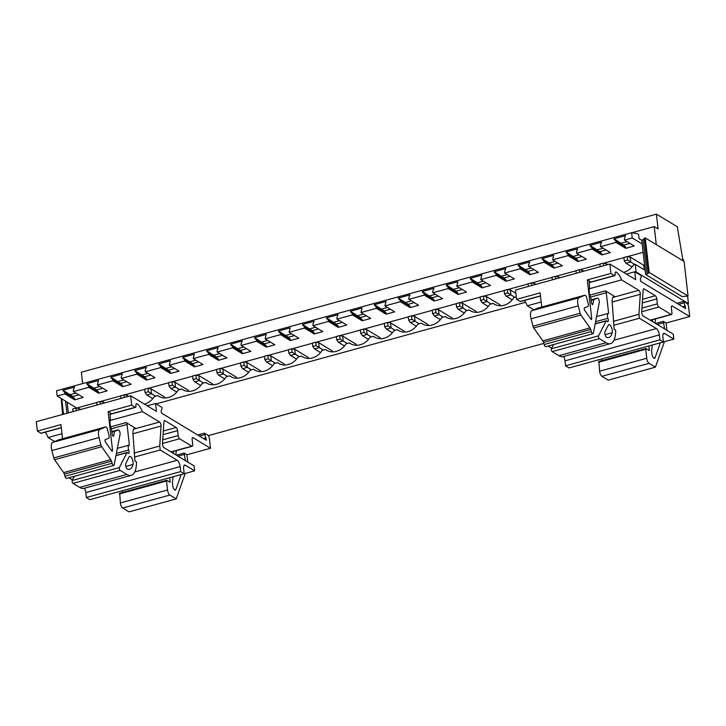 <?xml version="1.0" encoding="UTF-8"?>
<svg xmlns="http://www.w3.org/2000/svg" width="726" height="726" viewBox="0 0 726 726"><rect width="100%" height="100%" fill="white"/><g stroke="black" fill="none" stroke-linecap="round" stroke-linejoin="round"><path stroke-width="1.09" d="M187.744 462.072L186.909 454.757L210.495 448.278L209.369 438.395A2.65 1.016 -105.4 0 0 207.917 435.219L204.496 433.15L206.402 440.274L161.444 413.049L161.163 410.58L162.052 408.82L161.889 407.34L155.555 403.511L147.206 405.807M204.496 433.15L197.708 435.01M643.118 239.544L645.251 237.928L684.101 261.46L688.039 296.017L682.15 296.598L645.641 274.492L647.057 274.101L643.118 239.544L641.748 240.279L639.089 238.672L638.617 234.471L637.201 233.618L631.629 232.692L632.237 237.965L642.165 243.981L645.169 270.344L635.241 264.328L636.103 271.932L688.457 303.64L687.54 303.895M543.819 343.398L208.335 435.618M636.103 271.932L634.76 271.787L635.667 279.682L609.84 264.037L610.902 273.421L587.325 279.9L591.708 318.36L590.547 318.678M666.949 330.339L666.114 323.034L689.7 316.545L688.575 306.671A2.65 1.016 -105.4 0 0 687.123 303.486L683.701 301.426L685.607 308.55L640.65 281.325L640.368 278.857L641.258 277.096L641.094 275.617L635.35 272.141M683.701 301.426L676.913 303.286M525.588 302.306L156.144 403.865M683.62 261.16L683.456 259.699L682.749 259.273L677.304 226.784L656.404 214.134L658.092 228.944L654.217 226.594L631.892 232.737M656.404 214.134L81.357 372.202L82.655 383.591M654.217 226.594L656.268 244.598M631.629 232.692L56.583 390.76L57.191 396.033L76.929 408.175M643.118 252.339L627.554 256.614M623.915 257.621L603.596 263.202M599.957 264.2L579.638 269.791M575.99 270.789L555.671 276.379M552.032 277.377L531.713 282.959M528.074 283.966L507.755 289.547M504.116 290.545L483.797 296.135M480.149 297.134L459.83 302.724M456.191 303.722L435.872 309.303M432.233 310.311L411.914 315.892M408.275 316.899L387.956 322.48M384.308 323.478L363.989 329.069M360.35 330.067L340.031 335.648M336.392 336.655L316.073 342.236M312.434 343.244L292.115 348.825M288.467 349.823L268.148 355.413M264.509 356.412L244.19 361.993M240.551 363L220.232 368.581M216.584 369.588L196.274 375.17M192.626 376.168L172.307 381.758M168.668 382.756L148.349 388.346M144.71 389.345L124.391 394.926M120.743 395.933L100.433 401.514M96.785 402.513L76.911 407.985M641.748 240.279L642.165 243.981M688.457 303.64L687.604 296.135M645.169 270.344L645.641 274.492M635.241 264.328L633.562 264.79A15.763 13.485 -58.8 0 1 623.797 272.332A15.763 13.485 -58.8 0 1 623.616 272.386M632.237 237.965L624.523 240.088L634.27 245.987L625.73 248.337L625.576 247.003L623.779 245.052L629.932 243.364M624.523 240.088L624.369 238.754L625.594 235.614L613.996 238.809L623.779 245.052M613.996 238.809L623.788 245.134M614.042 239.226L615.839 241.105L625.576 247.003M615.839 241.105L615.984 242.43L625.73 248.337M627.064 241.622L621.274 243.21M615.984 242.43L600.565 246.668L610.303 252.575L601.772 254.917L601.618 253.592L599.812 251.641L605.974 249.944M600.565 246.668L600.411 245.343L601.636 242.203L590.029 245.388L599.812 251.641M590.029 245.388L599.821 251.713M590.084 245.815L591.871 247.684L601.618 253.592M591.871 247.684L592.026 249.018L601.772 254.917M603.097 248.21L597.307 249.798M592.026 249.018L576.598 253.256L586.345 259.155L577.805 261.505L577.66 260.171L575.854 258.22L582.007 256.532M576.598 253.256L576.453 251.922L577.678 248.791L566.071 251.976L575.854 258.22M566.071 251.976L575.863 258.302M566.117 252.403L567.913 254.272L577.66 260.171M567.913 254.272L568.068 255.606L577.805 261.505M579.139 254.799L573.349 256.387M568.068 255.606L552.64 259.844L562.387 265.743L553.847 268.094L553.693 266.76L551.896 264.808L558.049 263.121M552.64 259.844L553.711 255.38L542.113 258.565L551.896 264.808M542.113 258.565L551.905 264.89M542.159 258.991L543.955 260.861L553.693 266.76M543.955 260.861L544.11 262.195L553.847 268.094M555.181 261.378L549.391 262.975M544.101 262.195L528.682 266.433L538.429 272.332L529.889 274.682L529.735 273.348L527.938 271.397L534.091 269.709M528.682 266.433L528.528 265.099L529.753 261.959L518.155 265.153L527.938 271.397M518.155 265.153L527.947 271.479M518.201 265.58L519.997 267.449L529.735 273.348M519.997 267.449L520.143 268.774L529.889 274.682M531.223 267.967L525.433 269.555M516.313 297.016L513.754 297.724M495.223 304.639L493.154 303.386A15.763 13.485 -58.8 0 0 494.152 304.067A15.763 13.485 -58.8 0 0 503.998 305.265A15.763 13.485 -58.8 0 0 513.763 297.724M520.143 268.774L504.724 273.012L514.462 278.92L505.931 281.261L505.777 279.937L503.971 277.985L510.133 276.288M504.724 273.021L504.57 271.687L505.795 268.547L494.188 271.742L503.971 277.985M494.188 271.742L503.98 278.067M494.243 272.159L496.03 274.029L505.777 279.937M496.03 274.029L496.185 275.363L505.931 281.261M507.256 274.555L501.466 276.143M493.154 303.386L489.796 304.303M471.256 311.218L469.196 309.975A15.763 13.485 -58.8 0 0 470.194 310.646A15.763 13.485 -58.8 0 0 480.031 311.853A15.763 13.485 -58.8 0 0 489.796 304.312M496.185 275.363L480.757 279.601L490.504 285.509L481.964 287.85L481.819 286.516L480.013 284.574L486.166 282.877M480.757 279.601L481.837 275.136L470.23 278.321L480.013 284.574M470.23 278.321L480.022 284.646M470.276 278.748L472.072 280.617L481.819 286.516M472.072 280.617L472.227 281.951L481.964 287.85M483.298 281.144L477.508 282.732M469.196 309.975L465.838 310.891A15.763 13.485 -58.8 0 1 456.073 318.442A15.763 13.485 -58.8 0 1 446.236 317.235A15.763 13.485 -58.8 0 1 445.238 316.554L441.88 317.48A15.763 13.485 -58.8 0 1 432.115 325.03A15.763 13.485 -58.8 0 1 422.278 323.823A15.763 13.485 -58.8 0 1 421.271 323.143L417.913 324.068A15.763 13.485 -58.8 0 1 408.157 331.61A15.763 13.485 -58.8 0 1 398.311 330.412A15.763 13.485 -58.8 0 1 397.313 329.731L393.955 330.657A15.763 13.485 -58.8 0 1 384.19 338.198A15.763 13.485 -58.8 0 1 374.353 336.991A15.763 13.485 -58.8 0 1 373.355 336.32L369.997 337.236A15.763 13.485 -58.8 0 1 360.232 344.786A15.763 13.485 -58.8 0 1 350.395 343.579A15.763 13.485 -58.8 0 1 349.397 342.899L346.039 343.825A15.763 13.485 -58.8 0 1 336.274 351.375A15.763 13.485 -58.8 0 1 326.437 350.168A15.763 13.485 -58.8 0 1 325.43 349.487L322.072 350.413A15.763 13.485 -58.8 0 1 312.316 357.954A15.763 13.485 -58.8 0 1 302.47 356.756A15.763 13.485 -58.8 0 1 301.471 356.076L298.114 357.001A15.763 13.485 -58.8 0 1 288.349 364.543A15.763 13.485 -58.8 0 1 278.512 363.345A15.763 13.485 -58.8 0 1 277.514 362.664L274.156 363.581A15.763 13.485 -58.8 0 1 264.391 371.131A15.763 13.485 -58.8 0 1 254.554 369.924A15.763 13.485 -58.8 0 1 253.555 369.244L250.198 370.169A15.763 13.485 -58.8 0 1 240.433 377.72A15.763 13.485 -58.8 0 1 230.596 376.513A15.763 13.485 -58.8 0 1 229.588 375.832L226.231 376.758A15.763 13.485 -58.8 0 1 216.475 384.299A15.763 13.485 -58.8 0 1 206.629 383.101A15.763 13.485 -58.8 0 1 205.63 382.42L202.273 383.346A15.763 13.485 -58.8 0 1 192.508 390.887A15.763 13.485 -58.8 0 1 182.671 389.69A15.763 13.485 -58.8 0 1 181.672 389.009L178.315 389.926A15.763 13.485 -58.8 0 1 168.55 397.476A15.763 13.485 -58.8 0 1 158.713 396.269A15.763 13.485 -58.8 0 1 157.714 395.597L154.357 396.514A15.763 13.485 -58.8 0 1 144.592 404.064A15.763 13.485 -58.8 0 1 144.41 404.11M447.298 317.806L445.238 316.554M472.227 281.951L456.799 286.189L466.546 292.088L458.006 294.438L457.852 293.104L456.055 291.153L462.208 289.465M456.799 286.189L457.87 281.724L446.272 284.91L456.055 291.153M446.272 284.91L456.064 291.235M446.318 285.336L448.114 287.206L457.852 293.104M448.114 287.206L448.269 288.54L458.006 294.438M459.34 287.723L453.55 289.32M423.34 324.395L421.271 323.143M448.26 288.54L432.841 292.778L442.588 298.676L434.048 301.027L433.894 299.693L432.097 297.742L438.25 296.054M432.841 292.778L432.687 291.444L433.912 288.304L422.314 291.498L432.097 297.742M422.314 291.498L432.106 297.823M422.36 291.925L424.156 293.794L433.894 299.693M424.156 293.794L424.302 295.119L434.048 301.027M435.382 294.311L429.592 295.899M399.382 330.983L397.313 329.731M424.302 295.119L408.883 299.366L418.621 305.265L410.09 307.606L409.936 306.281L408.13 304.33L414.292 302.633M408.883 299.366L408.729 298.032L409.954 294.892L398.347 298.087L408.13 304.33M398.347 298.087L408.139 304.412M398.402 298.504L400.189 300.373L409.936 306.281M400.189 300.373L400.344 301.707L410.09 307.606M411.415 300.9L405.625 302.488M375.415 337.563L373.355 336.32M400.344 301.707L384.916 305.945L394.663 311.853L386.123 314.195L385.978 312.861L384.172 310.919L390.325 309.222M384.916 305.945L385.996 301.481L374.389 304.666L384.172 310.919M374.389 304.666L384.181 310.991M374.435 305.092L376.231 306.962L385.978 312.861M376.231 306.962L376.386 308.296L386.123 314.195M387.457 307.488L381.667 309.076M351.457 344.151L349.397 342.899M376.386 308.296L360.958 312.534L370.705 318.433L362.165 320.783L362.011 319.449L360.214 317.498L366.367 315.81M360.958 312.534L362.029 308.069L350.431 311.254L360.214 317.498M350.431 311.254L360.223 317.58M350.476 311.681L352.273 313.55L362.011 319.449M352.273 313.55L352.428 314.884L362.165 320.783M363.499 314.068L357.709 315.665M327.499 350.74L325.43 349.487M352.419 314.884L337 319.122L346.747 325.021L338.207 327.372L338.053 326.038L336.256 324.086L342.409 322.398M337 319.122L336.846 317.788L338.071 314.648L326.473 317.843L336.256 324.086M326.473 317.843L336.265 324.168M326.519 318.269L328.315 320.139L338.053 326.038M328.315 320.139L328.461 321.464L338.207 327.372M339.541 320.656L333.751 322.253M303.541 357.328L301.471 356.076M328.461 321.464L313.042 325.711L322.78 331.61L314.249 333.951L314.095 332.626L312.289 330.675L318.451 328.978M313.042 325.711L312.888 324.377L314.113 321.237L302.506 324.431L312.289 330.675M302.506 324.431L312.298 330.757M302.56 324.849L304.348 326.718L314.095 332.626M304.348 326.718L304.503 328.052L314.249 333.951M315.574 327.245L309.784 328.833M279.574 363.907L277.514 362.664M304.503 328.052L289.075 332.29L298.822 338.198L290.282 340.539L290.137 339.205L288.331 337.263L294.484 335.566M289.075 332.29L290.155 327.825L278.548 331.011L288.331 337.263M278.548 331.011L288.34 337.336M278.593 331.437L280.39 333.307L290.137 339.205M280.39 333.307L280.545 334.641L290.282 340.539M291.616 333.833L285.826 335.421M255.616 370.496L253.555 369.244M280.545 334.641L265.117 338.879L274.864 344.777L266.324 347.128L266.17 345.794L264.373 343.843L270.526 342.155M265.117 338.879L266.188 334.414L254.59 337.599L264.373 343.843M254.59 337.599L264.382 343.924M254.635 338.026L256.432 339.895L266.17 345.794M256.432 339.895L256.587 341.229L266.324 347.128M267.658 340.412L261.868 342.01M231.658 377.084L229.588 375.832M256.577 341.229L241.159 345.467L250.906 351.366L242.366 353.716L242.212 352.382L240.415 350.431L246.568 348.743M241.159 345.467L241.005 344.133L242.23 340.993L230.632 344.188L240.415 350.431M230.632 344.188L240.424 350.513M230.677 344.614L232.474 346.483L242.212 352.382M232.474 346.483L232.619 347.818L242.366 353.716M243.7 347.001L237.91 348.598M207.7 383.673L205.63 382.42M232.619 347.808L217.201 352.056L226.939 357.954L218.408 360.296L218.254 358.971L216.448 357.02L222.61 355.323M217.201 352.056L217.047 350.722L218.272 347.582L206.665 350.776L216.448 357.02M206.665 350.776L216.457 357.101M206.719 351.193L208.507 353.072L218.254 358.971M208.507 353.072L208.661 354.397L218.408 360.296M219.733 353.589L213.943 355.177M183.732 390.261L181.672 389.009M208.661 354.397L193.234 358.635L202.981 364.543L194.441 366.884L194.296 365.559L192.49 363.608L198.643 361.911M193.234 358.635L194.314 354.17L182.707 357.355L192.49 363.608M182.707 357.355L192.499 363.681M182.752 357.782L184.549 359.651L194.296 365.559M184.549 359.651L184.703 360.985L194.441 366.884M195.775 360.178L189.985 361.766M159.774 396.841L157.714 395.588M184.703 360.985L169.276 365.223L179.023 371.122L170.483 373.473L170.329 372.139L168.532 370.187L174.685 368.499M169.276 365.223L170.347 360.758L158.749 363.944L168.532 370.187M158.749 363.944L168.541 370.269M158.794 364.37L160.591 366.24L170.329 372.139M160.591 366.24L160.745 367.574M145.318 371.812L145.164 370.478L146.389 367.347L134.791 370.532L144.574 376.776L146.371 378.727L146.525 380.061L155.065 377.711L145.318 371.812L160.736 367.574L170.483 373.473M171.817 366.766L166.027 368.354M144.574 376.776L150.727 375.088M134.791 370.532L144.583 376.858M134.836 370.959L136.633 372.828L146.371 378.727M136.633 372.828L136.778 374.162L146.525 380.061M147.859 373.345L142.069 374.943M136.778 374.162L121.36 378.4L131.097 384.299L122.567 386.649L122.413 385.315L120.607 383.364L126.769 381.676M121.36 378.4L121.206 377.066L122.431 373.926L110.824 377.121L120.607 383.364M110.824 377.121L120.616 383.446M110.878 377.547L112.666 379.417L122.413 385.315M112.666 379.417L112.82 380.742L122.567 386.649M123.892 379.934L118.102 381.522M112.82 380.742L97.393 384.98L107.139 390.887L98.6 393.229L98.455 391.904L96.649 389.953L102.802 388.256M97.393 384.98L98.473 380.515L86.866 383.7L96.649 389.953M86.866 383.7L96.658 390.034M86.911 384.127L88.708 385.996L98.455 391.904M88.708 385.996L88.862 387.33L98.6 393.229M99.934 386.522L94.144 388.111M75.976 393.111L70.186 394.699L72.691 396.541L78.844 394.844M88.862 387.33L73.435 391.568L73.281 390.243L74.506 387.103L62.908 390.289L64.75 392.584L64.895 393.919L57.191 396.033M73.435 391.568L83.181 397.467L74.642 399.817L64.895 393.919M72.691 396.541L74.488 398.483L74.642 399.817M62.908 390.289L70.186 394.699M62.953 390.715L72.7 396.614M64.75 392.584L74.488 398.483M647.057 274.101L649.18 272.486L688.039 296.017M644.307 238.182L648.245 272.74M645.251 237.928L649.18 272.486M67.119 402.05L68.353 412.885M65.549 401.106L66.937 413.275M61.764 398.81L63.525 414.219M62.581 414.473L61.202 398.465M116.387 453.414L128.693 450.029A2.65 1.016 74.6 0 1 128.593 453.414A2.65 1.016 74.6 0 1 127.667 452.833A1.588 0.608 74.6 0 0 127.114 452.48A1.588 0.608 74.6 0 0 126.923 452.661L119.354 467.562A1.588 0.608 -105.4 0 0 119.382 469.078A1.588 0.608 -105.4 0 0 120.144 470.384L126.869 474.459A27.543 10.581 74.6 0 0 131.243 475.358A27.543 10.581 74.6 0 0 136.497 461.899L134.936 460.965L132.949 433.531A9.011 3.467 74.6 0 1 134.637 428.267A9.011 3.467 74.6 0 1 135.98 428.503L133.602 429.157M135.98 428.503L126.197 422.577A1.588 0.608 -105.4 0 1 127.068 424.483L129.419 445.138A4.238 1.633 74.6 0 0 129.019 445.129A4.238 1.633 74.6 0 0 128.693 450.029M74.351 476.274L72.192 480.521A1.588 0.608 -105.4 0 0 72.219 482.046A1.588 0.608 -105.4 0 0 72.972 483.353L79.706 487.427A27.543 10.581 74.6 0 0 84.08 488.326L131.243 475.358M110.08 420.49L142.378 411.615L159.593 422.033A2.65 1.016 -105.4 0 1 161.072 426.017L159.747 446.036L134.074 453.088M61.991 433.712L48.052 437.542L54.641 441.535M155.555 403.511L156.462 411.406L130.635 395.77L36.3 421.697L37.371 431.081L60.948 424.592L62.563 438.758M130.635 395.77L131.696 405.144L108.12 411.633L112.503 450.084L111.341 450.401M142.378 411.615A13.776 5.291 74.6 0 0 137.014 403.765A3.176 1.225 -105.4 0 0 136.506 403.665A3.176 1.225 -105.4 0 0 135.944 405.879A2.124 0.817 -105.4 0 1 135.562 407.35A2.124 0.817 -105.4 0 1 135.227 407.286L110.025 414.21M48.052 437.542A13.776 5.291 74.6 0 0 45.203 432.188M61.311 427.759L41.228 433.286A2.124 0.817 -105.4 0 1 40.892 433.213L37.371 431.081M131.696 405.144L135.227 407.286M108.12 411.633L110.933 413.339L110.198 413.539M112.503 450.084A1.606 0.617 74.6 0 1 112.212 451.2A1.606 0.617 74.6 0 1 111.641 450.828L105.161 441.589L104.952 439.802L108.755 438.168A2.65 1.016 -105.4 0 0 109.009 435.455L107.403 429.284A2.65 1.016 -105.4 0 0 105.697 426.906A2.65 1.016 -105.4 0 0 105.642 426.924L99.789 429.429A7.95 3.058 -105.4 0 0 99.035 437.578L100.95 444.965A2.65 1.016 -105.4 0 0 101.722 446.726L110.788 459.649A2.65 1.016 -105.4 0 1 111.495 461.182L112.113 463.288A2.65 1.016 -105.4 0 0 113.764 465.439A2.65 1.016 -105.4 0 0 114.218 464.731L120.062 434.257A2.65 1.016 -105.4 0 0 119.609 431.326A2.65 1.016 -105.4 0 0 118.202 429.856A2.65 1.016 -105.4 0 0 118.156 429.874L114.563 431.398L113.719 435.791A1.715 0.662 74.6 0 1 113.428 436.253A1.715 0.662 74.6 0 1 112.212 434.139L111.568 429.465A8.059 3.095 74.6 0 1 110.416 419.338L110.043 415.09A2.65 1.016 -105.4 0 1 110.515 413.248A2.65 1.016 -105.4 0 1 110.933 413.339M159.747 446.036L160.201 449.984L177.217 460.293A5.3 2.033 -105.4 0 1 180.13 466.646L180.692 471.582L184.213 473.715L183.651 468.778A5.3 2.033 -105.4 0 1 184.595 465.094A5.3 2.033 -105.4 0 1 185.439 465.266L194.641 470.838L194.078 465.892A1.588 0.608 74.6 0 1 193.978 465.838L163.976 447.679A2.65 1.016 74.6 0 1 162.497 443.695L163.958 421.606A2.65 1.016 74.6 0 1 164.457 420.563A2.65 1.016 74.6 0 1 164.875 420.644L176.146 427.469A2.65 1.016 74.6 0 1 177.598 430.654L178.16 435.591A2.65 1.016 74.6 0 0 179.621 438.767L191.827 446.163A2.65 1.016 74.6 0 0 192.245 446.245A2.65 1.016 74.6 0 0 192.717 444.403L192.154 439.466A2.65 1.016 74.6 0 1 192.626 437.624A2.65 1.016 74.6 0 1 193.052 437.705L210.495 448.278M194.641 470.838L89.879 499.651L86.358 497.519L180.692 471.582M84.488 488.208A5.3 2.033 -105.4 0 1 85.795 492.582L86.358 497.519M160.201 449.984L134.491 457.044M68.925 477.762L72.491 479.922M114.563 431.398L111.986 432.115M113.764 465.439L66.601 478.407A2.65 1.016 -105.4 0 1 64.95 476.247L64.333 474.151A2.65 1.016 -105.4 0 0 63.625 472.617L54.559 459.694A2.65 1.016 -105.4 0 1 53.788 457.934L51.864 450.547A7.95 3.058 -105.4 0 1 52.626 442.397L58.479 439.892A2.65 1.016 -105.4 0 1 58.525 439.874A2.65 1.016 -105.4 0 1 58.579 439.856M119.708 493.272L120.371 502.937A4.238 1.633 74.6 0 0 122.694 508.028L129.037 511.866L176.2 498.898L185.212 473.434M122.476 490.694L122.667 492.373M133.003 464.468A4.764 1.833 74.6 0 0 132.277 459.122A4.764 1.833 74.6 0 0 129.7 456.345A4.764 1.833 74.6 0 0 129.11 456.899L125.798 463.424A3.176 1.225 74.6 0 0 125.925 466.7A3.176 1.225 74.6 0 0 127.576 469.178A21.19 8.149 74.6 0 0 129.555 469.241A21.19 8.149 74.6 0 0 133.003 464.468L125.852 466.437M173.242 453.287L173.478 451.409M169.639 477.726L170.156 482.291L166.871 480.303L166.517 481.011L167.534 489.977A4.238 1.633 -105.4 0 0 169.866 495.059L176.2 498.898M173.106 476.773L172.416 482.345A1.588 0.608 74.6 0 0 172.416 482.935L172.706 485.503A3.712 1.425 74.6 0 0 175.338 490.077A3.712 1.425 74.6 0 0 175.883 489.451L181.146 474.559M176.364 450.61L175.837 454.857M186.909 454.757L184.095 453.051L185.402 460.647M206.12 437.805L203.516 438.522M204.668 434.629L199.45 436.063M595.592 321.691L607.898 318.306A2.65 1.016 74.6 0 1 607.798 321.691A2.65 1.016 74.6 0 1 606.872 321.101A1.588 0.608 74.6 0 0 606.319 320.756A1.588 0.608 74.6 0 0 606.128 320.937L598.56 335.829A1.588 0.608 -105.4 0 0 598.587 337.354A1.588 0.608 -105.4 0 0 599.349 338.661L606.074 342.736A27.543 10.581 74.6 0 0 610.448 343.634A27.543 10.581 74.6 0 0 615.702 330.176L614.151 329.241L612.154 301.798A9.011 3.467 74.6 0 1 613.842 296.535A9.011 3.467 74.6 0 1 615.185 296.78L612.808 297.433M615.185 296.78L605.402 290.854A1.588 0.608 -105.4 0 1 606.274 292.76L608.624 313.414A4.238 1.633 74.6 0 0 608.225 313.396A4.238 1.633 74.6 0 0 607.898 318.306M553.557 344.551L551.397 348.798A1.588 0.608 -105.4 0 0 551.424 350.322A1.588 0.608 -105.4 0 0 552.177 351.629L558.911 355.704A27.543 10.581 74.6 0 0 563.285 356.593L610.448 343.634M589.285 288.767L621.583 279.891L638.798 290.309A2.65 1.016 -105.4 0 1 640.278 294.293L638.953 314.304L613.279 321.364M541.197 301.989L527.257 305.818L533.846 309.811M609.84 264.037L515.505 289.973L516.576 299.348L520.097 301.49A2.124 0.817 -105.4 0 0 520.433 301.553L540.516 296.036M541.768 307.034L540.153 292.868L516.576 299.348M621.583 279.891A13.776 5.291 74.6 0 0 616.22 272.041A3.176 1.225 -105.4 0 0 615.712 271.941A3.176 1.225 -105.4 0 0 615.149 274.147A2.124 0.817 -105.4 0 1 614.768 275.626A2.124 0.817 -105.4 0 1 614.432 275.553L589.231 282.487M527.257 305.818A13.776 5.291 74.6 0 0 524.408 300.464M610.902 273.421L614.432 275.553M587.325 279.9L590.138 281.606L589.403 281.815M591.708 318.36A1.606 0.617 74.6 0 1 591.418 319.476A1.606 0.617 74.6 0 1 590.846 319.104L584.366 309.866L584.158 308.078L587.96 306.445A2.65 1.016 -105.4 0 0 588.214 303.731L586.608 297.551A2.65 1.016 -105.4 0 0 584.902 295.183A2.65 1.016 -105.4 0 0 584.847 295.201L578.994 297.705A7.95 3.058 -105.4 0 0 578.241 305.855L580.156 313.242A2.65 1.016 -105.4 0 0 580.927 315.002L589.993 327.925A2.65 1.016 -105.4 0 1 590.701 329.459L591.318 331.555A2.65 1.016 -105.4 0 0 592.97 333.715A2.65 1.016 -105.4 0 0 593.423 333.007L599.268 302.533A2.65 1.016 -105.4 0 0 598.814 299.602A2.65 1.016 -105.4 0 0 597.407 298.132A2.65 1.016 -105.4 0 0 597.362 298.15L593.768 299.675L592.924 304.067A1.715 0.662 74.6 0 1 592.634 304.53A1.715 0.662 74.6 0 1 591.418 302.415L590.773 297.733A8.059 3.095 74.6 0 1 589.621 287.605L589.249 283.367A2.65 1.016 -105.4 0 1 589.721 281.525A2.65 1.016 -105.4 0 1 590.138 281.606M634.76 271.787L626.411 274.083M663.419 341.991L662.856 337.055A5.3 2.033 -105.4 0 1 663.8 333.37A5.3 2.033 -105.4 0 1 664.644 333.543L673.846 339.115L569.084 367.928L565.563 365.786L659.898 339.859L663.419 341.991M563.694 356.484A5.3 2.033 -105.4 0 1 565 360.849L565.563 365.786M638.953 314.304L639.406 318.26L656.422 328.56A5.3 2.033 -105.4 0 1 659.335 334.922L659.898 339.859M639.406 318.26L613.697 325.321M548.13 346.039L551.696 348.199M593.768 299.675L591.191 300.382M592.97 333.715L545.807 346.674A2.65 1.016 -105.4 0 1 544.155 344.523L543.538 342.427A2.65 1.016 -105.4 0 0 542.83 340.884L533.764 327.961A2.65 1.016 -105.4 0 1 532.993 326.201L531.069 318.814A7.95 3.058 -105.4 0 1 531.831 310.674L537.685 308.16A2.65 1.016 -105.4 0 1 537.73 308.142A2.65 1.016 -105.4 0 1 537.784 308.133M689.7 316.545L672.258 305.982A2.65 1.016 -105.4 0 0 671.831 305.9A2.65 1.016 -105.4 0 0 671.359 307.742L671.922 312.679A2.65 1.016 -105.4 0 1 671.45 314.521A2.65 1.016 -105.4 0 1 671.033 314.44L658.827 307.044A2.65 1.016 -105.4 0 1 657.366 303.858L656.803 298.921A2.65 1.016 -105.4 0 0 655.351 295.745L644.08 288.921A2.65 1.016 -105.4 0 0 643.663 288.839A2.65 1.016 -105.4 0 0 643.163 289.874L641.702 311.971A2.65 1.016 -105.4 0 0 643.182 315.955L673.183 334.114A1.588 0.608 -105.4 0 0 673.283 334.16L673.846 339.115M652.447 321.564L652.683 319.685M652.311 345.05L651.621 350.622A1.588 0.608 74.6 0 0 651.621 351.212L651.921 353.78A3.712 1.425 74.6 0 0 654.543 358.354A3.712 1.425 74.6 0 0 655.088 357.727L660.351 342.835M655.569 318.886L655.043 323.134M648.844 346.003L649.362 350.567L646.076 348.58L645.723 349.279L646.739 358.254A4.238 1.633 74.6 0 0 649.071 363.336L655.406 367.175L664.417 341.71M666.114 323.034L663.301 321.328L655.569 323.451M664.608 328.923L663.301 321.328M612.209 332.744A4.764 1.833 74.6 0 0 611.483 327.399A4.764 1.833 74.6 0 0 608.905 324.613A4.764 1.833 74.6 0 0 608.315 325.166L605.003 331.7A3.176 1.225 74.6 0 0 605.13 334.976A3.176 1.225 74.6 0 0 606.782 337.454A21.19 8.149 74.6 0 0 608.76 337.508A21.19 8.149 74.6 0 0 612.209 332.744L605.057 334.704M655.406 367.175L608.243 380.143L601.899 376.304A4.238 1.633 -105.4 0 1 599.576 371.213L598.914 361.548M601.682 358.962L601.872 360.65M685.326 306.082L682.721 306.799M683.874 302.905L678.656 304.339M644.298 269.818L643.79 265.289L630.168 257.04L630.731 261.977L627.591 260.017L627.2 256.559L630.168 257.04M632.019 266.914L626.012 263.275L630.731 261.977L634.805 264.445M626.012 263.275L624.287 260.924L623.897 257.467L627.2 256.559M624.287 260.924L627.591 260.017M607.807 264.6L606.21 263.629L606.364 264.999M606.21 263.629L603.233 263.148L603.533 265.77M600.239 266.678L599.939 264.055L603.233 263.148M583.849 271.188L582.252 270.217L582.406 271.578M582.252 270.217L579.275 269.727L579.575 272.359M576.272 273.266L575.972 270.635L579.275 269.727M559.891 277.768L558.285 276.806L558.439 278.167M558.285 276.806L555.317 276.316L555.617 278.947M552.314 279.855L552.014 277.223L555.317 276.316M535.924 284.356L534.327 283.385L534.481 284.755M534.327 283.385L531.359 282.904L531.659 285.536M528.356 286.443L528.056 283.812L531.359 282.904M515.887 293.322L510.369 289.973L510.932 294.91L507.792 292.941L507.392 289.493L510.369 289.973M512.22 299.847L506.213 296.208L510.932 294.91L515.006 297.379M506.213 296.208L504.488 293.849L504.098 290.4L507.392 289.493M504.488 293.849L507.792 292.941M500.132 305.764L500.023 304.811L486.411 296.562L486.974 301.499L483.834 299.529L483.434 296.072L486.411 296.562M488.262 306.436L482.255 302.796L486.974 301.499L491.039 303.967M482.255 302.796L480.53 300.437L480.131 296.979L483.434 296.072M480.53 300.437L483.834 299.529M476.174 312.352L476.065 311.4L462.444 303.15L463.006 308.087L459.867 306.118L459.476 302.66L462.444 303.15M464.304 313.024L458.297 309.385L463.006 308.087L467.081 310.556M458.297 309.385L456.563 307.025L456.173 303.568L459.476 302.66M456.563 307.025L459.867 306.118M452.216 318.932L452.107 317.979L438.486 309.739L439.048 314.676L435.909 312.706L435.518 309.249L438.486 309.739M440.337 319.603L434.329 315.964L439.048 314.676L443.123 317.135M434.329 315.964L432.605 313.614L432.215 310.156L435.518 309.249M432.605 313.614L435.909 312.706M428.249 325.52L428.14 324.567L414.528 316.318L415.09 321.255L411.951 319.286L411.551 315.837L414.528 316.318M416.379 326.192L410.371 322.553L415.09 321.255L419.165 323.723M410.371 322.553L408.647 320.193L408.257 316.745L411.551 315.837M408.647 320.193L411.951 319.286M404.291 332.109L404.182 331.156L390.57 322.907L391.132 327.843L387.993 325.874L387.593 322.417L390.57 322.907M392.421 332.78L386.413 329.141L391.132 327.843L395.198 330.312M386.413 329.141L384.689 326.782L384.29 323.324L387.593 322.417M384.689 326.782L387.993 325.874M380.333 338.697L380.224 337.744L366.603 329.495L367.165 334.432L364.025 332.463L363.635 329.005L366.603 329.495M368.463 339.369L362.455 335.73L367.165 334.432L371.24 336.9M362.455 335.73L360.722 333.37L360.332 329.913L363.635 329.005M360.722 333.37L364.025 332.463M356.375 345.286L356.266 344.324L342.645 336.084L343.207 341.02L340.067 339.051L339.677 335.594L342.645 336.084M344.496 345.948L338.488 342.309L343.207 341.02L347.282 343.48M338.488 342.309L336.764 339.959L336.374 336.501L339.677 335.594M336.764 339.959L340.067 339.051M332.408 351.865L332.299 350.912L318.687 342.663L319.249 347.6L316.109 345.64L315.71 342.182L318.687 342.663M320.538 352.537L314.53 348.897L319.249 347.6L323.324 350.068M314.53 348.897L312.806 346.547L312.416 343.089L315.71 342.182M312.806 346.547L316.109 345.64M308.45 358.453L308.341 357.501L294.729 349.251L295.291 354.188L292.151 352.219L291.752 348.761L294.729 349.251M296.58 359.125L290.572 355.486L295.291 354.188L299.357 356.657M290.572 355.486L288.848 353.126L288.449 349.669L291.752 348.761M288.848 353.126L292.151 352.219M284.492 365.042L284.383 364.089L270.762 355.84L271.324 360.777L268.184 358.807L267.794 355.35L270.762 355.84M272.622 365.713L266.614 362.074L271.324 360.777L275.399 363.245M266.614 362.074L264.881 359.715L264.491 356.257L267.794 355.35M264.881 359.715L268.184 358.807M260.534 371.63L260.425 370.668L246.804 362.428L247.366 367.365L244.226 365.396L243.836 361.938L246.804 362.428M248.655 372.293L242.647 368.663L247.366 367.365L251.441 369.824M242.647 368.663L240.923 366.303L240.533 362.846L243.836 361.938M240.923 366.303L244.226 365.396M236.567 378.21L236.458 377.257L222.846 369.008L223.408 373.944L220.268 371.984L219.869 368.527L222.846 369.008M224.697 378.881L218.689 375.242L223.408 373.944L227.483 376.413M218.689 375.242L216.965 372.892L216.575 369.434L219.869 368.527M216.965 372.892L220.268 371.984M212.609 384.798L212.5 383.845L198.888 375.596L199.441 380.533L196.31 378.564L195.911 375.115L198.888 375.596M200.739 385.47L194.731 381.831L199.441 380.533L203.516 383.001M194.731 381.831L193.007 379.471L192.608 376.023L195.911 375.115M193.007 379.471L196.31 378.564M188.651 391.387L188.542 390.434L174.921 382.185L175.483 387.121L172.343 385.152L171.953 381.695L174.921 382.185M176.781 392.058L170.773 388.419L175.483 387.121L179.558 389.59M170.773 388.419L169.04 386.06L168.65 382.602L171.953 381.695M169.04 386.06L172.343 385.152M164.693 397.975L164.584 397.013L150.963 388.773L151.525 393.71L148.385 391.741L147.995 388.283L150.963 388.773M152.814 398.647L146.806 395.008L151.525 393.71L155.6 396.169M146.806 395.008L145.082 392.648L144.692 389.19L147.995 388.283M145.082 392.648L148.385 391.741M128.602 396.323L127.005 395.352L127.159 396.723M127.005 395.352L124.028 394.871L124.328 397.503M121.033 398.411L120.734 395.779L124.028 394.871M104.644 402.912L103.047 401.941L103.201 403.311M103.047 401.941L100.07 401.46L100.369 404.083M97.066 404.99L96.767 402.367L100.07 401.46M80.686 409.5L79.08 408.529L79.234 409.891M79.08 408.529L76.112 408.039L76.412 410.671M73.108 411.578L72.809 408.947L76.112 408.039M127.068 424.483L111.305 428.821M126.197 422.577L110.651 426.852M115.951 455.674L126.923 452.661M119.354 467.562L72.192 480.521M120.144 470.384L72.972 483.353M126.869 474.459L79.706 487.427M159.593 422.033L133.593 429.184M161.072 426.017L132.958 433.749M136.125 404.01L137.014 403.765M61.293 427.605L40.892 433.213M185.439 465.266L183.959 465.675M180.13 466.646L85.795 492.582M177.217 460.293L134.746 471.964M112.938 436.008L113.719 435.791M118.156 429.874L111.922 431.589L118.202 429.856M112.113 463.288L64.95 476.247M111.495 461.182L64.333 474.151M110.788 459.649L63.625 472.617M101.722 446.726L54.559 459.694M100.95 444.965L53.788 457.934M99.035 437.578L51.864 450.547M99.789 429.429L52.626 442.397M105.642 426.924L58.479 439.892M164.14 420.853L164.875 420.644M163.341 430.99L176.146 427.469M163.096 434.638L177.598 430.654M170.955 451.899L191.827 446.163M192.308 437.914L193.052 437.705M162.515 443.468L179.621 438.767M162.76 439.82L178.16 435.591M169.866 495.059L122.694 508.028M167.534 489.977L120.371 502.937M166.517 481.011L119.345 493.97M174.549 489.814L175.883 489.451M177.988 456.164L184.676 454.322M176.364 455.175L184.095 453.051M606.274 292.76L590.51 297.097M605.402 290.854L589.857 295.128M595.157 323.95L606.128 320.937M598.56 335.829L551.397 348.798M599.349 338.661L552.177 351.629M606.074 342.736L558.911 355.704M638.798 290.309L612.798 297.46M640.278 294.293L612.163 302.016M615.33 272.286L616.22 272.041M540.498 295.881L520.097 301.49M664.644 333.543L663.165 333.951M659.335 334.922L565 360.849M656.422 328.56L613.951 340.24M592.144 304.285L592.924 304.067M597.362 298.15L591.127 299.865M591.318 331.555L544.155 344.523M590.701 329.459L543.538 342.427M589.993 327.925L542.83 340.884M580.927 315.002L533.764 327.961M580.156 313.242L532.993 326.201M578.241 305.855L531.069 318.814M578.994 297.705L531.831 310.674M584.847 295.201L537.685 308.16M644.08 288.921L643.345 289.13M655.351 295.745L642.546 299.266M656.803 298.921L642.301 302.914M671.033 314.44L650.16 320.175M672.258 305.982L671.514 306.19M658.827 307.044L641.72 311.744M657.366 303.858L641.965 308.096M655.088 357.727L653.754 358.09M663.882 322.598L657.193 324.431M649.071 363.336L601.899 376.304M646.739 358.254L599.576 371.213M645.723 349.279L598.551 362.247M117.367 448.332L129.019 445.129M115.978 455.538L127.114 452.48M135.562 407.35L110.016 414.374M105.697 426.906L58.525 439.874M171.182 452.035L192.245 446.245M166.699 480.267L119.536 493.235M596.572 316.6L608.225 313.396M595.184 323.814L606.319 320.756M614.768 275.626L589.222 282.65M597.407 298.132L591.127 299.856M584.902 295.183L537.73 308.142M671.45 314.521L650.387 320.311M645.904 348.544L598.741 361.512"/></g></svg>
